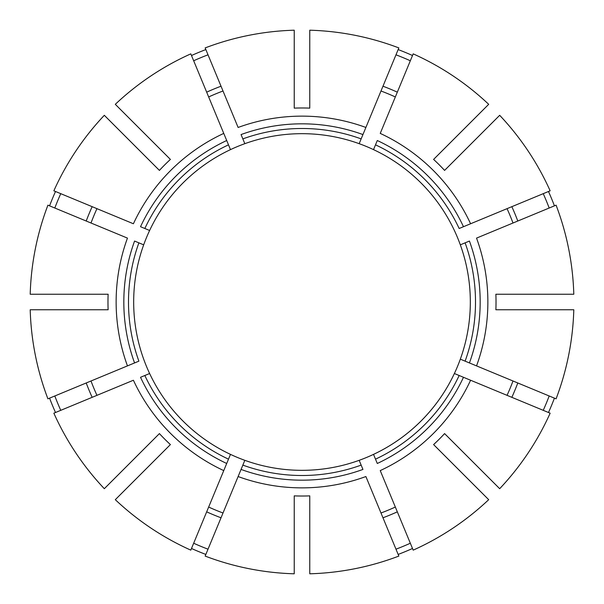 <?xml version="1.0" encoding="UTF-8"?>
<svg xmlns="http://www.w3.org/2000/svg" width="604" height="604" viewBox="0 0 604 604"><rect width="100%" height="100%" fill="white"/><g stroke="black" fill="none" stroke-linecap="round" stroke-linejoin="round"><path stroke-width="0.91" d="M465.11 361.154A173.507 173.507 0 0 0 465.11 242.846L469.429 241.056A178.172 178.172 0 0 1 469.429 362.944L476.541 365.888A185.866 185.866 0 0 0 476.541 238.112L556.08 205.164A271.913 271.913 0 0 1 573.8 294.231L495.869 294.231A194.027 194.027 0 0 1 495.869 309.769L573.8 309.769A271.913 271.913 0 0 1 556.08 398.836L460.324 359.169A168.327 168.327 0 0 0 230.479 149.626A168.327 168.327 0 0 0 244.831 460.324A168.327 168.327 0 0 0 460.324 244.831L465.11 242.846L460.324 244.831M507.05 395.341A225.3 225.3 0 0 0 513 380.988M454.374 373.521A168.327 168.327 0 0 1 373.521 454.374L377.296 463.479A178.172 178.172 0 0 0 463.479 377.296L470.599 380.241A185.866 185.866 0 0 1 380.241 470.599L413.189 550.138A271.913 271.913 0 0 0 488.696 499.682L433.596 444.582A194.027 194.027 0 0 0 444.582 433.596L499.682 488.696A271.913 271.913 0 0 0 550.138 413.189L454.631 373.627M375.507 144.839L377.296 140.521A178.172 178.172 0 0 1 463.479 226.704L470.599 223.759A185.866 185.866 0 0 0 380.241 133.401L413.189 53.862A271.913 271.913 0 0 1 488.696 104.318L433.596 159.418A194.027 194.027 0 0 1 444.582 170.403L499.682 115.304A271.913 271.913 0 0 1 550.138 190.811L459.161 228.493A173.507 173.507 0 0 0 375.507 144.839L373.521 149.626M513 223.012A225.3 225.3 0 0 0 507.05 208.659M138.89 242.846L134.571 241.056A178.172 178.172 0 0 0 134.571 362.944L127.459 365.888A185.866 185.866 0 0 1 127.459 238.112L47.92 205.164A271.913 271.913 0 0 0 30.2 294.231L108.131 294.231A194.027 194.027 0 0 0 108.131 309.769L30.2 309.769A271.913 271.913 0 0 0 47.92 398.836L138.89 361.154A173.507 173.507 0 0 1 138.89 242.846L143.427 244.726M361.154 138.89A173.507 173.507 0 0 0 242.846 138.89L241.056 134.571A178.172 178.172 0 0 1 362.944 134.571L365.888 127.459A185.866 185.866 0 0 0 238.112 127.459L205.164 47.92A271.913 271.913 0 0 1 294.231 30.2L294.231 108.131A194.027 194.027 0 0 1 309.769 108.131L309.769 30.2A271.913 271.913 0 0 1 398.836 47.92L359.169 143.677M395.341 96.95A225.3 225.3 0 0 0 380.988 91M149.626 373.521L140.521 377.296A178.172 178.172 0 0 0 226.704 463.479L223.759 470.599A185.866 185.866 0 0 1 133.401 380.241L53.862 413.189A271.913 271.913 0 0 0 104.318 488.696L159.418 433.596A194.027 194.027 0 0 0 170.403 444.582L115.304 499.682A271.913 271.913 0 0 0 190.811 550.138L230.373 454.631M242.846 138.89L244.831 143.677L242.846 138.89M223.012 91A225.3 225.3 0 0 0 208.659 96.95M228.493 144.839A173.507 173.507 0 0 0 144.839 228.493L140.521 226.704A178.172 178.172 0 0 1 226.704 140.521L223.759 133.401A185.866 185.866 0 0 0 133.401 223.759L53.862 190.811A271.913 271.913 0 0 1 104.318 115.304L159.418 170.403A194.027 194.027 0 0 1 170.403 159.418L115.304 104.318A271.913 271.913 0 0 1 190.811 53.862L230.373 149.369M242.846 465.11A173.507 173.507 0 0 0 361.154 465.11L362.944 469.429A178.172 178.172 0 0 1 241.056 469.429L238.112 476.541A185.866 185.866 0 0 0 365.888 476.541L398.836 556.08A271.913 271.913 0 0 1 309.769 573.8L309.769 495.869A194.027 194.027 0 0 1 294.231 495.869L294.231 573.8A271.913 271.913 0 0 1 205.164 556.08L244.831 460.324A168.327 168.327 0 0 0 359.169 460.324L361.154 465.11L359.169 460.324M149.369 230.373L144.839 228.493M96.95 208.659A225.3 225.3 0 0 0 91 223.012M91 380.988A225.3 225.3 0 0 0 96.95 395.341M208.659 507.05A225.3 225.3 0 0 0 223.012 513M455.718 137.289L459.387 133.627M380.988 513A225.3 225.3 0 0 0 395.341 507.05M137.289 148.282L133.627 144.613M543.238 410.335A264.446 264.446 0 0 0 549.187 395.982M549.187 208.018A264.446 264.446 0 0 0 543.238 193.665M410.335 60.762A264.446 264.446 0 0 0 395.982 54.813M208.018 54.813A264.446 264.446 0 0 0 193.665 60.762M60.762 193.665A264.446 264.446 0 0 0 54.813 208.018M54.813 395.982A264.446 264.446 0 0 0 60.762 410.335M395.982 549.187A264.446 264.446 0 0 0 410.335 543.238M193.665 543.238A264.446 264.446 0 0 0 208.018 549.187M191.491 548.485A270.124 270.124 0 0 0 205.851 554.434M398.149 554.434A270.124 270.124 0 0 0 412.509 548.485M548.485 412.509A270.124 270.124 0 0 0 554.434 398.149M554.434 205.851A270.124 270.124 0 0 0 548.485 191.491M412.509 55.515A270.124 270.124 0 0 0 398.149 49.566M205.851 49.566A270.124 270.124 0 0 0 191.491 55.515M55.515 191.491A270.124 270.124 0 0 0 49.566 205.851M49.566 398.149A270.124 270.124 0 0 0 55.515 412.509M137.289 455.718L133.627 459.387M382.974 517.787A230.479 230.479 0 0 0 397.326 511.837M144.839 375.507A173.507 173.507 0 0 0 228.493 459.161M375.507 459.161A173.507 173.507 0 0 0 459.161 375.507M511.837 397.326A230.479 230.479 0 0 0 517.787 382.974M517.787 221.026A230.479 230.479 0 0 0 511.837 206.674M397.326 92.163A230.479 230.479 0 0 0 382.974 86.213M221.026 86.213A230.479 230.479 0 0 0 206.674 92.163M92.163 206.674A230.479 230.479 0 0 0 86.213 221.026M86.213 382.974A230.479 230.479 0 0 0 92.163 397.326M206.674 511.837A230.479 230.479 0 0 0 221.026 517.787"/></g></svg>
